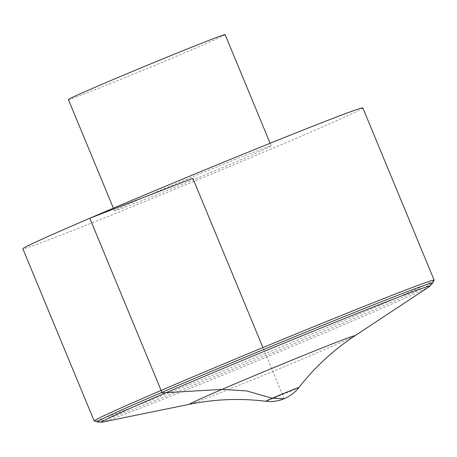 <?xml version="1.0" encoding="UTF-8"?>
<svg xmlns="http://www.w3.org/2000/svg" width="457" height="457" viewBox="0 0 457 457"><rect width="100%" height="100%" fill="white"/><g stroke="black" fill="none" stroke-linecap="round" stroke-linejoin="round"><path stroke-width="0.34" stroke-dasharray="2.29 1.71" d="M434.139 280.21A183.994 3.21 -22.5 0 1 367.211 310.64A183.994 3.21 -22.5 0 1 190.872 384.029A183.994 3.21 -22.5 0 1 94.239 421.006M362.824 107.938A183.994 3.21 -22.5 0 1 194.065 181.315A183.994 3.21 -22.5 0 1 22.85 248.762M145.332 196.744A84.819 1.48 -22.5 0 1 227.358 162.618A84.819 1.48 -22.5 0 1 271.201 145.892A84.819 1.48 -22.5 0 1 193.402 179.715A84.819 1.48 -22.5 0 1 114.473 210.808A84.819 1.48 -22.5 0 1 145.332 196.744M225.124 34.646A84.819 1.48 -22.5 0 1 147.325 68.476A84.819 1.48 -22.5 0 1 68.396 99.563M284.128 398.75L262.935 347.577M97.244 421.948A181.578 3.17 157.5 0 0 192.608 385.462A181.578 3.17 157.5 0 0 366.634 313.039A181.578 3.17 157.5 0 0 432.682 283.009M429.26 286.659A177.699 3.102 -22.5 0 1 365.166 315.587A177.699 3.102 -22.5 0 1 200.023 384.377A177.699 3.102 -22.5 0 1 102.248 422.114M298.958 387.473A18.023 0.314 -22.5 0 1 287.453 392.552A18.023 0.314 -22.5 0 1 269.07 400.046A18.023 0.314 -22.5 0 1 265.671 401.263M354.626 335.975A89.515 1.56 -22.5 0 1 322.339 350.548A89.515 1.56 -22.5 0 1 239.148 385.2A89.515 1.56 -22.5 0 1 189.895 404.205M113.382 208.175L114.473 210.808M270.11 143.258L271.201 145.892"/><path stroke-width="0.69" d="M94.239 421.006A183.994 3.21 -22.5 0 1 94.176 420.954A183.994 3.21 -22.5 0 1 161.115 390.449A183.994 3.21 -22.5 0 1 339.043 316.421A183.994 3.21 -22.5 0 1 434.15 280.135A183.994 3.21 -22.5 0 1 434.139 280.21L432.682 283.009A181.578 3.17 157.5 0 0 263.723 349.491A181.578 3.17 157.5 0 0 97.244 421.948L94.239 421.006M94.176 420.954L22.85 248.762A183.994 3.21 -22.5 0 1 89.789 218.252A183.994 3.21 -22.5 0 1 267.716 144.223A183.994 3.21 -22.5 0 1 362.824 107.938L434.15 280.135M113.382 208.175L68.396 99.563A84.819 1.48 -22.5 0 1 99.255 85.499A84.819 1.48 -22.5 0 1 181.28 51.373A84.819 1.48 -22.5 0 1 225.124 34.646L270.11 143.258M262.935 347.577L192.837 178.35L89.789 218.252L162.132 392.9L222.073 389.375L246.637 390.912L272.218 398.27L284.128 398.75M97.244 421.948L102.248 422.114A177.699 3.102 -22.5 0 1 264.46 351.262A177.699 3.102 -22.5 0 1 429.26 286.659L432.682 283.009M298.958 387.473A36.537 36.537 0 0 1 265.671 401.263A18.023 0.314 -22.5 0 1 272.218 398.27A18.023 0.314 -22.5 0 1 289.875 390.924A18.023 0.314 -22.5 0 1 298.958 387.473C314.593 367.428 333.147 350.262 354.626 335.975L429.26 286.659M265.671 401.263C240.439 398.144 215.178 399.127 189.895 404.205A89.515 1.56 -22.5 0 1 222.073 389.375A89.515 1.56 -22.5 0 1 311.931 352.027A89.515 1.56 -22.5 0 1 354.626 335.975M189.895 404.205L102.248 422.114"/></g></svg>
